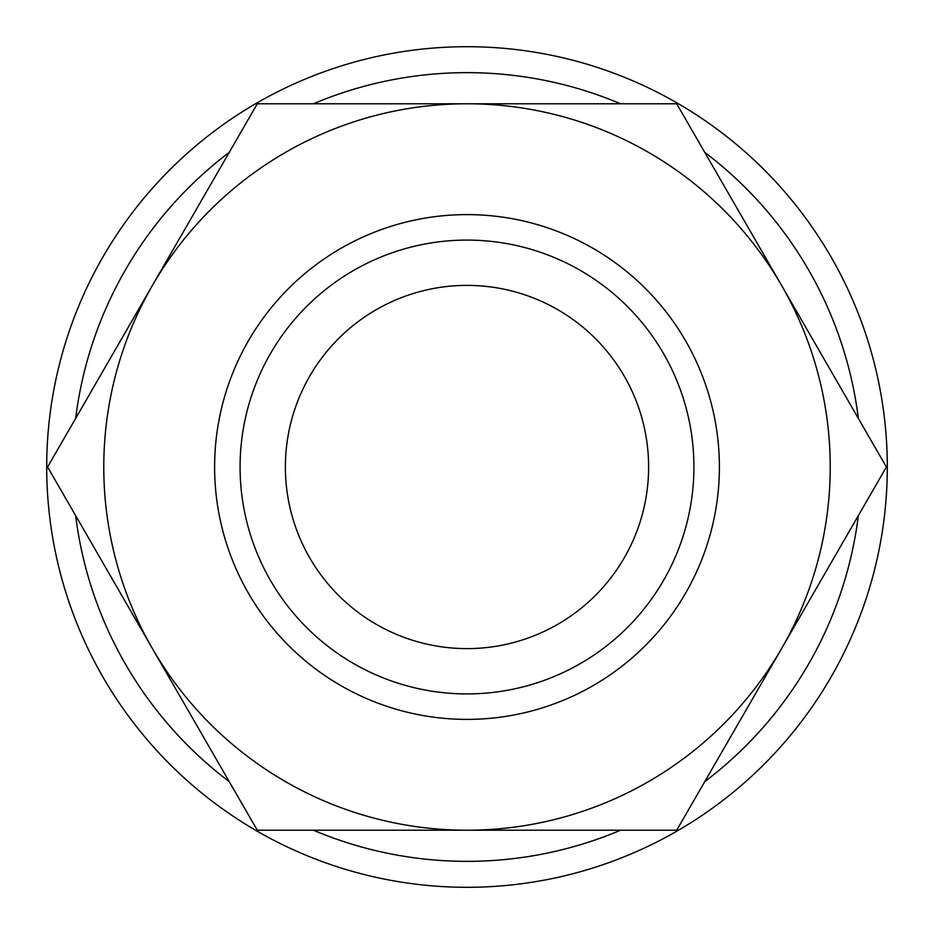 <?xml version="1.0" encoding="UTF-8"?>
<svg xmlns="http://www.w3.org/2000/svg" width="934" height="934" viewBox="0 0 934 934"><rect width="100%" height="100%" fill="white"/><g stroke="black" fill="none" stroke-linecap="round" stroke-linejoin="round"><path stroke-width="1.4" d="M858.346 418.385A394.358 394.358 0 0 0 704.773 152.382M620.573 103.779A394.358 394.358 0 0 0 313.427 103.779M229.227 152.382A394.358 394.358 0 0 0 75.654 418.385M887.3 467A420.3 420.3 0 0 0 467 46.7A420.3 420.3 0 0 0 46.7 467A420.3 420.3 0 0 0 467 887.3A420.3 420.3 0 0 0 887.3 467M886.413 467L676.706 103.779L467 103.779A363.221 363.221 0 0 0 152.44 648.616A363.221 363.221 0 0 0 467 830.221L676.706 830.221L781.56 648.616A363.221 363.221 0 0 0 467 103.779L257.294 103.779L47.587 467L257.294 830.221L467 830.221A363.221 363.221 0 0 0 781.56 648.616L886.413 467M693.915 467A226.915 226.915 0 0 1 467 693.915A226.915 226.915 0 0 1 240.085 467A226.915 226.915 0 0 1 467 240.085A226.915 226.915 0 0 1 693.915 467M719.39 467A252.39 252.39 0 0 1 467 719.39A252.39 252.39 0 0 1 214.61 467A252.39 252.39 0 0 1 467 214.61A252.39 252.39 0 0 1 719.39 467M285.384 467A181.616 181.616 0 0 1 467 285.384A181.616 181.616 0 0 1 648.616 467A181.616 181.616 0 0 1 467 648.616A181.616 181.616 0 0 1 285.384 467M75.654 515.615A394.358 394.358 0 0 0 229.227 781.618M313.427 830.221A394.358 394.358 0 0 0 620.573 830.221M704.773 781.618A394.358 394.358 0 0 0 858.346 515.615"/></g></svg>
